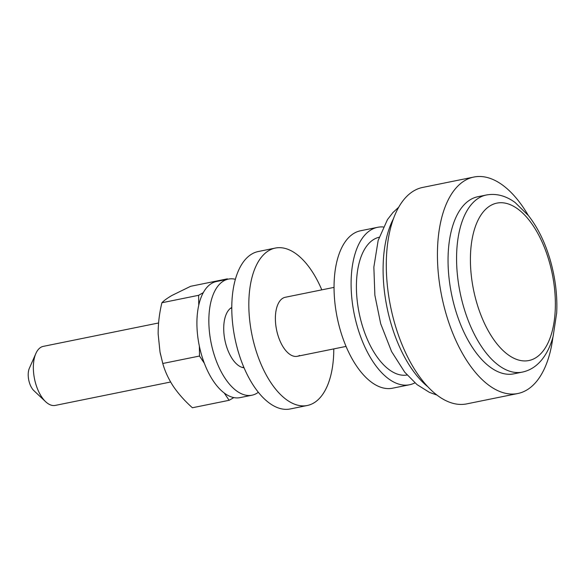 <?xml version="1.0" encoding="UTF-8"?>
<svg xmlns="http://www.w3.org/2000/svg" width="586" height="586" viewBox="0 0 586 586"><rect width="100%" height="100%" fill="white"/><g stroke="black" fill="none" stroke-linecap="round" stroke-linejoin="round"><path stroke-width="0.88" d="M45.649 401.725L33.944 390.708A14.057 7.025 -101.5 0 1 29.3 382.284A14.057 7.025 -101.5 0 1 29.381 368.213L35.863 353.512A30.12 15.06 78.5 0 0 35.695 383.662A30.12 15.06 78.5 0 0 45.649 401.725A30.12 15.06 78.5 0 0 55.26 405.409L170.621 382.006M522.331 372.11L513.812 373.839A90.361 45.173 -101.5 0 1 455.102 308.61A90.361 45.173 -101.5 0 1 477.876 196.72L486.395 194.992A90.361 45.173 -101.5 0 0 463.629 306.881A90.361 45.173 -101.5 0 0 522.331 372.11C529.949 370.469 536.446 366.345 541.83 359.738C546.841 353.512 550.606 345.725 553.125 336.371L556.7 312.836C557.491 295.461 555.338 277.852 550.225 260.016C545.068 242.436 537.838 227.661 528.535 215.714L515.131 202.529C505.835 195.724 496.261 193.219 486.395 194.992M552.935 337.067A110.446 55.209 -101.5 0 1 517.804 393.521A110.446 55.209 -101.5 0 1 446.049 313.788A110.446 55.209 -101.5 0 1 473.884 177.038A110.446 55.209 -101.5 0 1 528.235 215.34M517.804 393.521L466.668 403.893A110.446 55.209 -101.5 0 1 394.913 324.168A110.446 55.209 -101.5 0 1 422.748 187.417L473.884 177.038M407.087 374.996A70.283 35.131 -101.5 0 1 361.892 324.175A70.283 35.131 -101.5 0 1 379.135 237.249M414.91 382.856A80.326 40.156 -101.5 0 1 409.548 384.753A80.326 40.156 -101.5 0 1 357.365 326.768A80.326 40.156 -101.5 0 1 377.604 227.309A80.326 40.156 -101.5 0 1 383.281 226.972M409.548 384.753L392.503 388.21A80.326 40.156 -101.5 0 1 340.32 330.226A80.326 40.156 -101.5 0 1 360.558 230.767L377.604 227.309M158.572 322.974L43.283 346.37A30.12 15.06 78.5 0 0 35.863 353.512M299.629 355.416A30.12 15.06 -101.5 0 1 297.3 356.303A30.12 15.06 -101.5 0 1 277.09 332.181A30.12 15.06 -101.5 0 1 282.987 298.142A30.12 15.06 -101.5 0 1 285.316 297.263L334.064 287.367M333.778 348.897A80.326 40.156 -101.5 0 1 313.495 403.139A80.326 40.156 -101.5 0 1 307.276 405.497L290.238 408.962A80.326 40.156 -101.5 0 1 236.356 344.649A80.326 40.156 -101.5 0 1 252.075 253.877A80.326 40.156 -101.5 0 1 258.294 251.519L275.339 248.061A80.326 40.156 -101.5 0 1 321.802 289.858M307.276 405.497A80.326 40.156 -101.5 0 1 253.394 341.191A80.326 40.156 -101.5 0 1 269.12 250.42A80.326 40.156 -101.5 0 1 275.339 248.061M244.04 367.781A31.124 15.558 -101.5 0 1 224.973 340.488A31.124 15.558 -101.5 0 1 231.58 307.569A31.124 15.558 -101.5 0 1 231.792 307.445M258.323 392.29A59.237 29.615 -101.5 0 1 256.536 393.47A59.237 29.615 -101.5 0 1 251.951 395.213L240.018 397.63A59.237 29.615 -101.5 0 1 200.28 350.201A59.237 29.615 -101.5 0 1 211.883 283.258A59.237 29.615 -101.5 0 1 216.461 281.522L228.394 279.097A59.237 29.615 -101.5 0 1 235.396 279.302M251.951 395.213A59.237 29.615 -101.5 0 1 212.213 347.784A59.237 29.615 -101.5 0 1 223.815 280.841A59.237 29.615 -101.5 0 1 228.394 279.097M160.022 352.054L160.022 352.054A55.223 27.608 78.5 0 0 160.549 354.633M233.829 397.608L229.119 400.304L224.27 393.052M204.346 363.283L199.496 356.039L199.35 346.092M226.123 279.559L227.368 278.848L227.639 279.251M198.757 305.255L198.617 295.307L203.327 292.612M227.368 278.848L190.648 286.298L172.086 295.381C167.318 298.142 163.926 300.603 161.897 302.757C159.363 313.217 158.117 323.619 158.147 333.969L160.007 351.981L162.776 363.488L199.496 356.039M162.776 363.488C164.937 371.253 168.475 378.915 173.397 386.467C178.562 393.99 184.898 401.08 192.398 407.753L229.119 400.304M161.897 302.757L198.617 295.307M393.58 218.483A100.404 50.191 78.5 0 0 390.921 323.304A100.404 50.191 78.5 0 0 427.699 386.657M476.674 302.559A80.326 40.156 78.5 0 0 535.077 358.185A80.326 40.156 78.5 0 0 549.104 261.092A80.326 40.156 78.5 0 0 490.702 205.466A80.326 40.156 78.5 0 0 476.674 302.559M436.944 395.089L429.457 392.386L416.99 384.592L404.736 372.198L391.565 351.534L380.688 323.721L374.879 295.278L373.853 267.121L378.16 240.414L387.478 219.582L392.898 212.593L398.802 207.114M346.04 346.414L297.3 356.303M243.776 367.158L242.318 367.451M231.792 308.119L230.342 308.412"/></g></svg>
